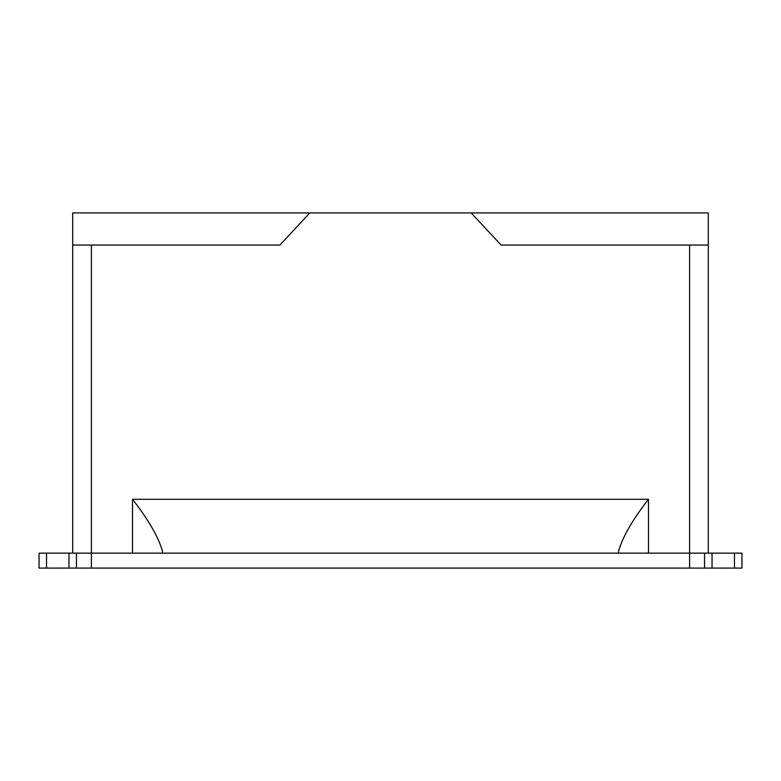 <?xml version="1.0" encoding="UTF-8"?>
<svg xmlns="http://www.w3.org/2000/svg" width="781" height="781" viewBox="0 0 781 781"><rect width="100%" height="100%" fill="white"/><g stroke="black" fill="none" stroke-linecap="round" stroke-linejoin="round"><path stroke-width="1.17" d="M501.099 245.058L708.299 245.058L708.299 553.143L708.299 212.91L471.168 212.91L501.099 245.058M72.701 553.143L72.701 212.91L471.168 212.91M309.832 212.91L279.901 245.058L91.397 245.058L91.397 553.143L704.56 553.143L704.56 568.09L741.95 568.09L741.95 553.143L734.472 553.143L734.472 568.09M72.701 245.058L91.397 245.058M76.44 568.09L76.44 553.143L39.05 553.143L39.05 568.09L704.56 568.09M162.428 553.143L162.428 551.103C158.445 537.045 148.468 519.775 132.516 499.303L132.516 553.143M76.44 553.143L91.397 553.143L91.397 568.09M704.56 553.143L734.472 553.143M132.516 499.303L648.484 499.303C632.532 519.765 622.564 537.035 618.572 551.103L618.572 553.143M648.484 499.303L648.484 553.143M689.603 245.058L689.603 568.09M46.528 553.143L46.528 568.09M68.962 553.143L68.962 568.09M712.038 553.143L712.038 568.09"/></g></svg>
